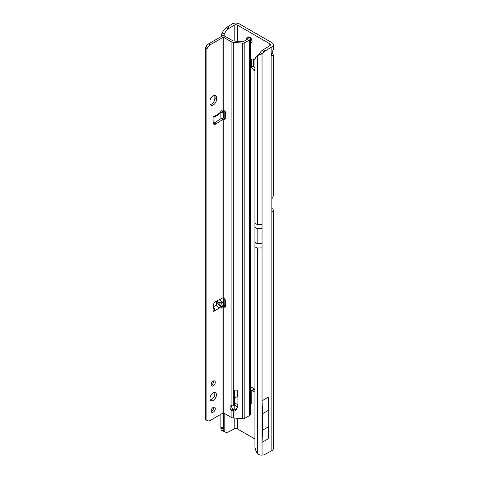 <?xml version="1.0" encoding="UTF-8"?>
<svg xmlns="http://www.w3.org/2000/svg" width="479" height="479" viewBox="0 0 479 479"><rect width="100%" height="100%" fill="white"/><g stroke="black" fill="none" stroke-linecap="round" stroke-linejoin="round"><path stroke-width="0.72" d="M250.469 42.619A3.161 1.826 -120 0 0 251.397 42.511A3.161 1.826 -120 0 0 252.056 41.062A3.161 1.826 -120 0 0 250.673 37.883A3.161 1.826 -120 0 0 248.236 37.033A3.161 1.826 -120 0 0 247.799 37.488M249.625 37.087A3.161 1.826 -120 0 0 249.613 37.308A3.161 1.826 -120 0 0 249.619 37.506M250.469 39.835A3.161 1.826 -120 0 0 252.044 41.284M271.856 52.66L271.856 46.864A5.173 2.988 0 0 0 273.371 44.751L273.371 49.445L271.856 52.66A3.449 1.994 120 0 0 271.353 54.666A3.449 1.994 120 0 0 271.856 56.091L273.371 55.079L272.102 52.307M271.856 450.673L271.856 211.365L273.162 211.341A5.173 2.988 0 0 0 273.371 210.503L273.371 448.566A5.173 2.988 180 0 1 271.856 450.673L264.055 454.858A11.502 6.64 120 0 1 262.043 455.05C260.798 455.355 259.295 454.9 257.528 453.673A11.502 7.502 -127.5 0 1 255.247 448.572L254.936 447.242L254.936 59.737L253.636 58.977L251.445 59.174L251.445 67.329L253.636 70.06L254.936 69.311M253.475 58.995L253.475 66.156L254.936 67.97M250.469 403.108L251.2 403.534L251.2 391.325A1.724 0.994 60 0 1 251.559 390.535L253.589 389.361A1.724 0.994 60 0 1 254.451 389.445L254.936 389.726M271.85 208.383L271.856 208.389A5.173 2.988 0 0 1 273.371 210.503M221.041 36.667A11.502 1.629 -84.2 0 1 221.172 35.123L222.13 32.937A11.502 6.64 -60 0 1 226.136 27.752L232.171 23.95A5.173 2.988 180 0 1 239.488 23.95L271.856 42.637A5.173 2.988 0 0 1 273.371 44.751M254.936 389.259L250.469 386.679M251.559 390.535A1.724 0.994 60 0 1 252.421 390.619L254.936 392.073M223.95 36.033A11.502 1.629 -84.2 0 1 224.004 35.41L224.166 34.111A11.502 6.64 -60 0 1 228.166 28.926L234.201 25.124A2.299 1.329 180 0 1 237.452 25.124L269.821 43.811A2.299 1.329 0 0 1 270.497 44.751A2.299 1.329 0 0 1 269.821 45.691L262.019 50.517A11.502 6.64 120 0 0 260.013 52.648L262.043 53.822L257.528 55.564A11.502 7.502 -127.5 0 0 257.127 55.839A11.502 7.502 -127.5 0 0 255.247 58.678L254.936 59.737M237.452 418.317L237.452 428.939L254.936 439.027M254.936 70.808L253.636 70.06M259.426 53.893L260.013 52.648M237.452 428.939A2.299 1.329 0 0 0 234.201 428.939L228.166 432.1A11.502 6.64 -60 0 1 224.519 431.777A11.502 6.64 -60 0 1 224.166 431.543L224.004 430.591A11.502 1.629 -84.2 0 1 223.789 429.16L223.124 427.735L223.124 413.006M234.512 405.168L237.356 406.815M237.907 396.181L234.854 397.941M234.854 403.019L237.782 404.707A1.15 0.665 -0 0 0 237.907 404.767M224.004 413.185L224.004 430.591L221.172 430.304A11.502 1.629 -84.2 0 1 220.927 428.471L220.855 427.502L223.124 427.735M220.855 427.502L220.855 414.293M220.855 300.896L220.855 298.884M220.855 118.726L220.855 112.834M221.172 35.123L224.004 35.41L224.004 36.039M222.13 32.937L224.166 34.111L224.166 36.063M224.166 413.281L224.166 431.543L221.172 430.304M227.166 26.836L229.202 28.01M251.026 400.785L250.469 401.019M251.2 399.54L250.469 399.54M273.162 211.341L271.85 211.119M273.371 55.079L273.371 195.474A5.173 2.988 180 0 1 273.162 196.318L271.856 198.839A1.724 0.994 -60 0 0 271.85 199.001L271.85 211.209A1.724 0.994 -60 0 0 271.856 211.365L272.21 211.772M259.259 54.241L257.528 55.564L257.528 224.567L262.043 224.382L262.043 53.822A11.502 6.64 120 0 1 264.055 51.69L262.019 50.517M259.061 54.367A11.502 7.502 -127.5 0 0 258.858 54.516L257.127 55.839M271.856 46.864L264.055 51.69M265.091 50.774L263.055 49.594M262.618 413.664L268.767 410.114L268.767 426.627L268.198 438.842L262.049 442.392L262.049 400.797L262.618 413.664L262.618 430.178L262.049 442.392M268.767 410.114L268.198 397.247L262.049 400.797M268.767 426.627L262.618 430.178M253.475 66.156L251.445 67.329M273.371 412.772A3.449 1.994 120 0 1 273.748 414.377L273.485 417.425A1.15 0.665 120 0 0 273.515 417.76L273.371 417.886M209.964 398.51A4.598 2.658 120 0 0 210.922 400.618A4.598 2.658 120 0 0 214.466 399.384A4.598 2.658 120 0 0 216.472 394.75A4.598 2.658 120 0 0 215.52 392.648A4.598 2.658 120 0 0 211.975 393.882A4.598 2.658 120 0 0 209.964 398.51M210.257 399.887A4.598 2.658 120 0 0 214.843 393.816A4.598 2.658 120 0 0 214.556 392.433M211.143 410.976A2.934 1.694 120 0 0 211.754 412.317A2.934 1.694 120 0 0 214.011 411.533A2.934 1.694 120 0 0 215.293 408.581A2.934 1.694 120 0 0 214.688 407.24A2.934 1.694 120 0 0 212.425 408.024A2.934 1.694 120 0 0 211.143 410.976M211.185 411.425A2.934 1.694 120 0 0 213.664 407.641A2.934 1.694 120 0 0 213.628 407.198M211.143 384.679A2.934 1.694 120 0 0 211.754 386.026A2.934 1.694 120 0 0 214.011 385.236A2.934 1.694 120 0 0 215.293 382.284A2.934 1.694 120 0 0 214.688 380.943A2.934 1.694 120 0 0 212.425 381.727A2.934 1.694 120 0 0 211.143 384.679M211.185 385.128A2.934 1.694 120 0 0 213.664 381.35A2.934 1.694 120 0 0 213.628 380.901M222.16 307.362L221.555 308.087L219.921 307.769C218.065 307.279 216.957 306.35 216.598 304.997L216.245 301.183L220.376 302.818C221.687 303.62 222.322 304.824 222.274 306.416L222.16 307.362L217.316 301.339M213.023 116.894L214.37 117.086L217.688 115.17L221.759 110.517L222.274 111.553L221.849 112.769L220.184 112.559M220.376 302.818L222.19 301.77L224.1 305.363L224.1 305.997L222.98 306.56L224.417 307.069A1.437 0.832 -120 0 0 224.477 307.111A1.437 0.832 -120 0 0 225.202 307.183A1.437 0.832 -120 0 0 225.495 306.596L225.747 302.004A3.449 1.994 -120 0 0 223.789 297.944L222.98 297.812L215.831 301.429A3.449 1.994 120 0 0 213.251 305.56L212.993 310.53A1.437 0.832 120 0 0 213.287 311.26A1.437 0.832 120 0 0 214.005 311.188C214.73 311.17 214.76 310.141 214.095 308.099L213.023 307.063M213.802 116.469L214.095 117.169C214.778 116.696 214.748 116.415 214.005 116.325A1.437 0.832 120 0 0 212.993 118.157L213.251 122.828A3.449 1.994 120 0 0 213.957 124.235A3.449 1.994 120 0 0 215.831 123.971L222.98 119.343L223.789 119.211A3.449 1.994 -120 0 0 225.034 119.157A3.449 1.994 -120 0 0 225.753 117.577A3.449 1.994 -120 0 0 225.747 117.403L225.495 112.529A1.437 0.832 -120 0 0 224.417 110.805L222.98 110.595L222.98 37.428A0.575 0.329 180 0 1 223.789 37.428L231.106 41.649A4.024 2.323 0 0 0 233.321 42.302L242.338 43.128A2.874 1.659 0 0 0 244.817 42.661L249.625 39.883A2.874 1.659 0 0 0 250.469 38.709A2.874 1.659 0 0 0 249.888 37.709L249.475 37.392A2.299 1.132 -113.5 0 0 248.559 37.164L246.721 37.961A2.299 1.132 -113.5 0 0 246.302 38.56L245.931 40.14M210.257 104.542A4.598 2.658 120 0 0 214.843 98.464L214.843 96.59A4.598 2.658 120 0 0 214.556 95.207M250.469 38.709L250.469 414.347A2.874 1.659 180 0 1 249.625 415.521L244.817 418.299A2.874 1.659 180 0 1 242.338 418.766L233.321 417.939A4.024 2.323 180 0 1 231.106 417.287L223.789 413.066A0.575 0.329 0 0 0 222.98 413.066L210.131 420.484A4.598 2.658 -60 0 1 207.826 420.712L207.162 420.328A0.575 0.329 120 0 0 206.874 420.358L205.252 419.418L205.252 47.792A0.575 0.329 120 0 0 205.539 47.487L206.204 46.331A4.598 2.658 -60 0 1 208.503 43.906L221.352 36.488A2.874 1.659 180 0 1 225.417 36.488L232.734 40.709A1.724 0.994 0 0 0 233.68 40.99L242.697 41.811A0.575 0.329 0 0 0 243.194 41.721L247.996 38.943A0.575 0.329 0 0 0 248.05 38.512L247.637 38.194A2.299 1.132 -113.5 0 0 246.721 37.961M213.347 123.414A3.449 1.994 120 0 0 214.209 123.037L221.352 118.403L222.98 119.343L222.98 297.812M213.035 309.733L213.023 308.937M224.094 305.255L225.537 305.806M216.472 97.53A4.598 2.658 120 0 0 215.52 95.423A4.598 2.658 120 0 0 211.975 96.656A4.598 2.658 120 0 0 209.964 101.285L209.964 103.165A4.598 2.658 120 0 0 210.922 105.266A4.598 2.658 120 0 0 214.466 104.039A4.598 2.658 120 0 0 216.472 99.404L216.472 97.53L214.843 96.59M221.759 110.517L222.16 110.739L221.49 110.799M206.874 420.358L206.874 48.726A0.575 0.329 120 0 0 207.162 48.427L207.826 47.271A4.598 2.658 -60 0 1 210.131 44.846L222.98 37.428M207.826 420.712L207.162 420.328M222.19 301.77L219.28 299.872A1.724 0.994 180 0 0 219.107 299.77M224.094 110.643L223.537 111.793L221.849 112.769M214.442 116.391L219.921 112.906M223.789 413.066L223.789 306.668L225.417 305.728M219.921 307.769L214.005 311.188L212.993 310.602M231.692 405.791A3.161 1.826 -120 0 0 232.734 409.18L233.68 409.82A3.161 2.551 -164.7 0 0 236.668 408.371L237.901 405.593M234.854 390.451L234.854 403.821A1.15 0.928 15.3 0 1 234.752 404.21M223.789 303.872L223.789 119.211L225.417 118.271A3.449 1.994 -120 0 0 225.645 118.337M233.363 405.97A3.161 2.551 -164.7 0 0 233.321 405.964L231.106 405.677A3.161 1.826 -120 0 0 230.668 405.815A3.161 1.826 -120 0 0 231.106 410.12L233.321 411.132A3.161 2.551 -164.7 0 0 236.309 409.683L237.644 406.677A4.598 3.712 -164.7 0 0 237.8 406.246A4.598 3.712 -164.7 0 0 237.907 405.444L237.907 391.594A1.724 1.389 -164.7 0 0 236.387 390.056A1.724 1.389 -164.7 0 0 234.536 390.984A1.724 1.389 -164.7 0 0 234.494 391.283L234.494 405.132A1.15 0.928 15.3 0 1 233.363 405.97M233.321 417.939L233.321 411.132L233.68 409.82M232.734 409.18L231.106 410.12L231.106 417.287M223.627 119.193L224.609 117.99L225.417 118.271M221.352 118.403L224.609 117.99M205.252 47.792L206.874 48.726M214.095 308.099L213.209 309.165M254.936 246.919L257.528 248.044L262.043 247.859L262.043 455.05M257.528 453.673L257.528 248.044M269.821 45.691L269.821 43.811M237.452 25.124L237.452 41.332M237.452 390.601L237.452 396.444M224.166 298.279L224.166 305.267M224.004 298.124L224.004 304.572M234.201 25.124L234.201 41.038M234.201 405.737L234.201 409.838M234.201 418.023L234.201 428.939M224.166 110.673L224.166 117.912M223.124 302.674L223.124 297.77M223.124 117.876L223.124 112.032M220.927 428.471L223.729 428.759M223.789 111.577L223.789 117.87M223.789 413.06L223.789 429.16M224.004 111.164L224.004 117.888M226.136 27.752L228.166 28.926M254.451 389.445L252.421 390.619M237.782 404.707L237.782 405.869M271.856 198.839L271.856 56.091M254.936 223.442L257.528 224.567M262.043 224.382L262.043 228.609L257.163 228.609L254.87 227.286M262.043 247.859L262.043 228.609M262.043 243.637L257.163 243.637L257.163 228.609M257.163 243.637L254.87 242.308M223.962 110.577L222.274 111.553M222.98 306.56L222.98 413.066M222.274 306.416L224.1 305.363M213.179 306.973L216.598 304.997M248.05 38.512L248.05 38.913M236.668 408.371L236.309 409.683M242.338 418.766L242.338 43.128M233.321 405.964L233.321 42.302M234.854 403.821L234.494 405.132M234.656 390.702L234.494 391.283M237.883 405.803L237.644 406.677M225.501 306.446L224.417 307.069M231.106 405.677L231.106 41.649M223.789 110.487L223.789 37.428M244.817 42.661L244.817 418.299M249.625 415.521L249.625 39.883M247.637 38.194L249.475 37.392M214.209 123.037L215.831 123.971M208.503 43.906L210.131 44.846M206.204 46.331L207.826 47.271M205.539 47.487L207.162 48.427M216.149 301.363L221.555 308.087M214.843 98.464L216.472 99.404M222.777 430.771L224.519 431.777M250.002 399.33L250.553 399.558M234.83 404.025L234.471 405.336"/></g></svg>
